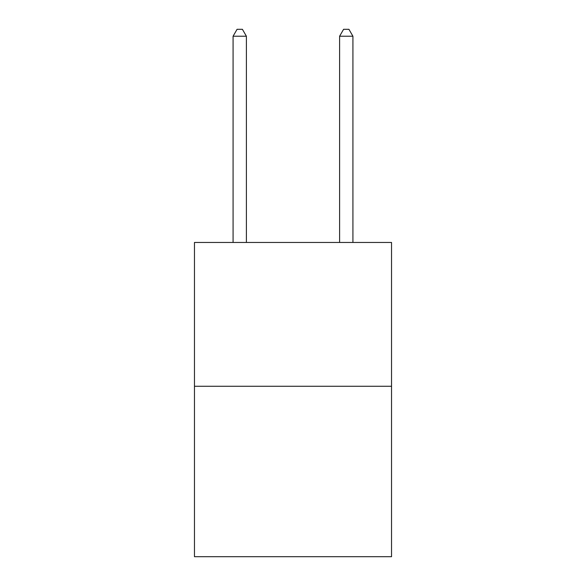 <?xml version="1.0" encoding="UTF-8"?>
<svg xmlns="http://www.w3.org/2000/svg" width="586" height="586" viewBox="0 0 586 586"><rect width="100%" height="100%" fill="white"/><g stroke="black" fill="none" stroke-linecap="round" stroke-linejoin="round"><path stroke-width="0.88" d="M391.536 386.262L391.536 242.458L194.464 242.458L194.464 556.7L391.536 556.7L391.536 386.262L194.464 386.262M246.398 242.458L246.398 36.222L233.082 36.222L233.082 242.458M233.082 36.222L237.074 29.3L242.399 29.3L246.398 36.222M352.919 242.458L352.919 36.222L339.602 36.222L339.602 242.458M339.602 36.222L343.601 29.3L348.926 29.3L352.919 36.222"/></g></svg>
